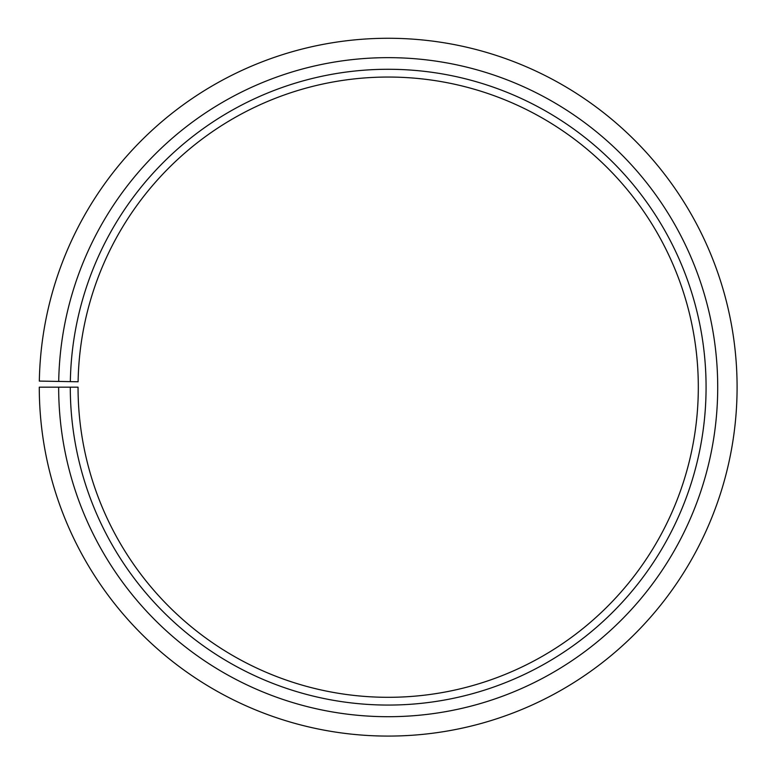 <?xml version="1.0" encoding="UTF-8"?>
<svg xmlns="http://www.w3.org/2000/svg" width="774" height="774" viewBox="0 0 774 774"><rect width="100%" height="100%" fill="white"/><g stroke="black" fill="none" stroke-linecap="round" stroke-linejoin="round"><path stroke-width="1.16" d="M78.097 381.766A310.142 310.142 0 0 1 546.367 120.415A310.142 310.142 0 0 1 541.684 656.662A310.142 310.142 0 0 1 78.048 387.174L70.289 387.174A317.891 317.891 0 0 0 545.525 663.395A317.891 317.891 0 0 0 550.324 113.739A317.891 317.891 0 0 0 70.337 381.63L78.097 381.766M58.66 387.174A329.521 329.521 0 0 0 551.281 673.506A329.521 329.521 0 0 0 556.254 103.735A329.521 329.521 0 0 0 58.708 381.427L39.329 381.089A348.91 348.91 0 0 1 566.142 87.065A348.91 348.91 0 0 1 560.879 690.35A348.91 348.91 0 0 1 39.281 387.174L70.289 387.174M58.708 381.427L70.337 381.63"/></g></svg>
